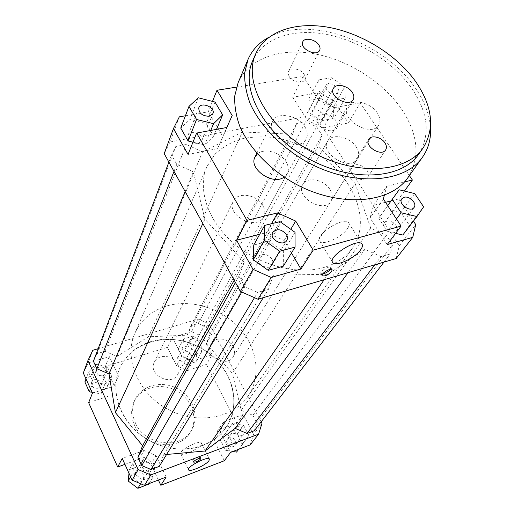 <?xml version="1.0" encoding="UTF-8"?>
<svg xmlns="http://www.w3.org/2000/svg" width="514" height="514" viewBox="0 0 514 514"><rect width="100%" height="100%" fill="white"/><g stroke="black" fill="none" stroke-linecap="round" stroke-linejoin="round"><path stroke-width="0.39" stroke-dasharray="2.57 1.93" d="M356.202 146.953C359.016 151.437 359.427 155.434 357.429 158.948C350.33 171.997 319.438 153.596 327.649 141.221C331.832 132.901 349.906 136.621 356.202 146.953M329.969 189.486C324.173 179.495 306.961 176.206 302.804 184.43C294.728 196.689 323.833 214.081 330.894 201.192C332.873 197.723 332.564 193.823 329.969 189.486M257.398 153.943C264.177 147.64 280.573 152.234 286.105 161.884C288.65 166.189 289.016 170.147 287.21 173.745L284.107 177.105M262.802 205.407C256.904 194.395 237.474 191.497 233.35 201.173C225.498 215.09 256.827 231.384 263.637 216.947C265.423 213.406 265.147 209.564 262.802 205.407M202.362 445.664C181.198 453.637 153.326 447.482 135.285 430.424C117.205 413.391 111.165 387.852 119.576 368.609C131.873 340.043 171.464 331.093 200.852 347.939C230.548 364.233 243.552 402.687 225.588 428.066C219.908 436.045 212.173 441.911 202.362 445.664M323.871 267.492C296.751 275.401 258.728 265.34 233.028 242.73C207.258 220.153 197.273 188.567 206.969 166.536L214.961 154.206C222.234 147.338 231.049 142.237 241.4 138.902C252.368 136.647 263.926 136.281 276.076 137.803C288.29 140.361 300.131 144.588 311.612 150.48C351.557 172.479 372.939 218.977 352.463 248.146C345.954 257.302 336.426 263.753 323.871 267.492M179.328 116.845L170.006 141.999L164.204 153.641M185.413 115.791L208.26 111.84L212.488 101.393M236.517 87.117L303.138 76.406L292.697 97.242L317.909 92.88L333.156 99.947L320.106 123.559L305.29 116.729L317.909 92.88M305.29 116.729L170.006 141.999M192.975 142.166L204.668 145.006L213.618 136.178L206.223 123.533L189.942 119.492L180.755 128.108M188.06 154.425L217.589 148.636L222.928 136.711L218.405 129.04M217.383 127.305L208.26 111.84M396.185 258.503L399.243 245.891L320.106 123.559M355.129 183.524L370.748 228.165L386.496 235.309L392.548 244.709L390.254 253.935L381.035 256.614L364.966 249.354L327.951 274.264L273.352 275.221L268.462 289.286L257.655 292.427L244.825 286.728L238.946 276.172L244.221 262.23L204.893 219.131L193.348 171.849L176.752 164.358L171.573 155.055L175.775 146.49L186.306 144.492L202.561 151.868L242.351 132.002L292.614 134.186L296.649 123.521L305.734 121.792L316.65 126.817L322.047 135.195L318.301 145.963L355.129 183.524L232.424 373.415L206.377 343.583L210.065 333.984L206.422 327.077L198.218 323.473L191.002 325.625L187.154 335.173L148.411 336.792L116.974 356.472L105.017 351.293L96.966 353.696L93.419 361.22M333.156 99.947L348.408 122.974L360.218 102.896L409.382 175.589M404.422 191.067L398.742 198.944L413.442 221.136M399.243 245.891L415.723 224.573M291.47 252.965L284.113 240.488L266.535 232.591L259.686 234.333M284.113 240.488L290.776 229.289M271.52 223.718L266.535 232.591M283.304 266.181L283.4 251.597L268.758 241.162L253.743 245.069M385.526 202.304L373.549 205.356L370.074 217.936L387.164 244.593M373.549 205.356L386.753 186.28L384.331 195.294M383.348 198.976L370.074 217.936M398.742 198.944L391.051 200.897M402.803 235.026L409.452 225.363L400.856 212.327L385.641 208.71L378.747 218.161L387.318 231.435L395.626 233.362M292.697 97.242L307.7 120.642L323.409 127.877L348.408 122.974M307.7 120.642L318.667 100.14L334.768 107.587L323.409 127.877M320.601 98.264L307.989 100.493L308.149 111.763L321.16 120.803L333.798 118.381L333.4 107.124L320.601 98.264L331.607 77.723L318.77 79.837L307.989 100.493M360.218 102.896L334.768 107.587M217.589 148.636L226.815 127.491M232.18 115.502L222.928 136.711M139.121 459.156L143.991 450.502L156.05 455.648L150.968 464.193L139.121 459.156L124.934 464.36M158.376 480.044L150.968 464.193M166.157 477.063L156.05 455.648M250.189 444.873L253.569 434.317L261.96 423.465M98.168 348.685L198.218 319.085L209.365 323.981L261.118 421.885M254.334 430.713L256.846 422.868L252.888 415.344L241.201 410.281L232.424 373.415M159.231 466.404L163.703 454.736L166.581 454.479M209.365 323.981L202.477 336.452L191.555 331.671L198.218 319.085M191.555 331.671L172.344 337.48L167.371 347.393L105.267 366.469L109.283 356.536L88.125 362.929L83.319 373.042M92.816 350.272L88.125 362.929M193.155 336.053L183.524 338.989L182.785 348.556L191.806 355.161L201.469 352.103L202.079 342.562L193.155 336.053L187.873 345.909L196.637 352.315L196.001 361.76L186.479 364.818L177.619 358.316L178.384 348.852L187.873 345.909M172.344 337.48L181.783 356.093L192.936 360.95L212.07 354.827L202.477 336.452M88.581 372.11L93.169 382.127L104.85 384.202L111.789 376.287L107.156 366.398L95.623 364.304L88.581 372.11L86.005 378.927M92.462 393.094L113.941 386.22L118.483 376.03L109.283 356.536M214.209 440.652L220.268 431.998L223.898 421.519L217.82 430.295L214.209 440.652L224.297 460.743M253.569 434.317L243.225 414.509L236.877 423.305L217.82 430.295M243.225 414.509L223.898 421.519M192.936 360.95L187.565 370.536L176.604 365.775L181.783 356.093M167.371 347.393L176.604 365.775M118.483 376.03L113.941 386.22M88.633 402.655L109.765 395.793M103.346 375.76L106.109 373.325C108.544 368.043 98.405 364.118 96.503 369.617C96.112 374.057 98.386 376.107 103.346 375.76M98.258 388.224L100.975 385.815C103.372 380.604 93.464 376.781 91.588 382.21C91.19 386.579 93.413 388.584 98.258 388.224M189.788 344.072C192.66 347.548 195.474 347.894 198.243 345.119C200.974 340.647 191.979 335.764 189.711 340.486L189.788 344.072M183.055 356.6C185.85 360.012 188.612 360.346 191.337 357.596C194.035 353.169 185.239 348.396 182.99 353.067L183.055 356.6M237.307 426.665L235.489 428.027C232 432.39 240.443 438.783 243.604 434.157C244.972 429.1 242.871 426.601 237.307 426.665M229.231 437.767L227.445 439.117C224.001 443.428 232.244 449.679 235.361 445.118C236.729 440.138 234.686 437.69 229.231 437.767M90.528 388.847L93.169 382.127M84.868 381.941L91.813 374.198L103.147 376.235L107.67 385.982L100.834 393.827L92.096 392.298M100.834 393.827L104.85 384.202M107.67 385.982L111.789 376.287M103.147 376.235L107.156 366.398M91.813 374.198L95.623 364.304M114.262 385.706L105.267 366.469M178.384 348.852L183.524 338.989M177.619 358.316L182.785 348.556M186.479 364.818L191.806 355.161M196.001 361.76L201.469 352.103M196.637 352.315L202.079 342.562M187.565 370.536L206.435 364.413L212.07 354.827M248.821 435.384L243.597 425.335L232.585 423.427L226.661 431.593L231.853 441.777L243 443.653L248.821 435.384L236.536 452.095M232.906 451.491L225.569 450.277L220.5 440.235L226.366 432.152L237.198 434.002L242.293 443.91M237.198 434.002L243.597 425.335M226.366 432.152L232.585 423.427M220.5 440.235L226.661 431.593M225.569 450.277L231.853 441.777M238.695 449.275L243 443.653M220.268 431.998L230.606 452.378M236.877 423.305L206.435 364.413M135.471 423.125C144.839 445.465 180.498 449.943 191.304 430.681C199.985 417.233 193.315 397.373 177.889 388.88C162.597 380.142 142.172 384.806 135.221 399.224C131.687 406.805 131.77 414.772 135.471 423.125M150.075 464.354C147.049 460.403 143.914 460.101 140.682 463.455C137.334 468.762 146.92 474.409 149.908 468.89L150.075 464.354M143.657 475.161C140.714 471.293 137.649 471.01 134.475 474.319C131.186 479.543 140.534 485.055 143.483 479.626L143.657 475.161M142.808 480.05L153.776 475.893L154.804 464.45L145.025 457.139L134.103 461.148L132.914 472.623L142.808 480.05L140.611 483.732M148.989 483.642L153.776 475.893M128.995 473.278L129.38 469.68L140.123 465.697L149.709 472.88L148.662 484.169M149.709 472.88L154.804 464.45M140.123 465.697L145.025 457.139M129.38 469.68L134.103 461.148M130.582 476.748L132.914 472.623M143.991 450.502L122.216 458.398M198.108 143.451L201.719 140.823C204.611 134.7 190.27 128.706 188.111 135.143C187.938 140.495 191.272 143.265 198.108 143.451M312.422 115.952C316.675 120.411 320.473 121.175 323.826 118.226C326.93 113.273 314.369 106.411 311.895 111.705L312.422 115.952M326.416 89.924L325.818 85.632C328.292 80.325 341.251 87.412 338.141 92.372C334.736 95.308 330.83 94.492 326.416 89.924M386.785 221.148L384.53 222.626C380.431 227.638 392.728 236.446 396.32 231.062C399.622 227.233 392.073 219.414 386.785 221.148M210.746 130.453L204.668 145.006M216.497 129.393L213.618 136.178M214.993 102.029L206.223 123.533M198.308 97.788L189.942 119.492M318.77 79.837L319.04 91.196L308.149 111.763M319.04 91.196L332.397 100.436L321.16 120.803M332.397 100.436L345.273 98.123L333.798 118.381M345.273 98.123L344.746 86.776L333.4 107.124M344.746 86.776L331.607 77.723M318.667 100.14L303.138 76.406M414.702 193.572L400.856 212.327M423.626 206.834L409.452 225.363M399.134 189.782L385.641 208.71M387.691 205.613L378.747 218.161M396.48 219.041L387.318 231.435M386.753 186.28L404.434 181.969M271.912 259.037C267.248 253.691 262.834 252.978 258.671 256.91C254.546 263.322 268.616 271.546 272.189 264.8C273.152 263.052 273.062 261.131 271.912 259.037M295.042 232.315L283.4 251.597M279.957 221.611L268.758 241.162M198.263 458.713L200.081 456.734C199.631 455.526 192.011 459.439 192.814 460.467L195.448 460.146M330.38 269.349L330.778 267.582C329.506 265.346 319.181 271.675 320.935 273.602L322.625 273.981M201.064 444.681L201.443 443.049C200.139 439.438 178.352 450.579 180.729 453.656C181.75 456.586 198.34 449.236 201.064 444.681M347.535 228.55C349.199 226.057 349.559 224.136 348.627 222.793C344.419 215.739 314.086 235.046 319.747 241.111C322.58 246.065 342.106 237.198 347.535 228.55M134.456 425.11C143.772 447.386 179.29 451.819 190.077 432.608C198.732 419.186 192.107 399.384 176.739 390.929C161.505 382.223 141.157 386.894 134.218 401.273C130.691 408.842 130.774 416.783 134.456 425.11M348.049 272.677L364.966 249.354M324.161 279.712L327.951 274.264M374.841 264.787L381.035 256.614M383.984 262.095L390.254 253.935M256.846 422.868L392.548 244.709M252.888 415.344L386.496 235.309M241.201 410.281L370.748 228.165M204.893 219.131L202.844 223.551M185.143 191.523L193.348 171.849M116.974 356.472L202.561 151.868M148.411 336.792L242.351 132.002M105.017 351.293L186.306 144.492M96.966 353.696L175.775 146.49M168.894 162.122L171.573 155.055M176.752 164.358L174.008 171.38M206.377 343.583L318.301 145.963M210.065 333.984L322.047 135.195M206.422 327.077L316.65 126.817M198.218 323.473L305.734 121.792M191.002 325.625L296.649 123.521M187.154 335.173L292.614 134.186M235.425 282.494L238.946 276.172M234.211 280.303L244.221 262.23M241.76 292.042L244.825 286.728M254.488 297.683L257.655 292.427M263.309 297.638L268.462 289.286M163.703 454.736L273.352 275.221M335.989 120.809C332.005 114.224 320.196 111.866 317.691 117.218C316.656 119.267 316.939 121.587 318.539 124.176C322.464 130.781 334.267 133.177 336.824 127.947C337.936 125.84 337.653 123.463 335.989 120.809M167.532 305.746C191.876 298.91 221.688 308.426 239.614 328.324C257.559 348.171 261.645 376.826 247.716 396.686C232.495 418.897 195.77 425.117 166.774 408.688C137.643 392.516 123.803 357.93 134.822 333.355C141.254 319.477 152.157 310.276 167.532 305.746M233.086 346.597C234.937 350.278 234.943 353.696 233.118 356.851C226.571 368.538 203.994 354.904 211.241 343.66C215.09 336.175 228.961 338.096 233.086 346.597M177.76 364.246C179.425 367.735 179.45 371.063 177.838 374.231C171.637 387.081 147.441 374.648 154.354 362.152C158.1 353.504 173.578 354.962 177.76 364.246M150.795 341.604C173.925 334.685 202.111 343.474 218.855 362.441C235.618 381.349 239.055 408.874 225.588 428.066C210.849 449.532 176.103 455.841 148.957 440.453C121.677 425.309 108.942 392.375 119.576 368.609C125.782 355.18 136.191 346.179 150.795 341.604M289.273 76.676C292.562 82.227 302.945 84.2 304.828 79.67C305.573 78.07 305.322 76.284 304.082 74.312C300.754 68.78 290.378 66.833 288.521 71.433L288.181 73.92L289.273 76.676M352.039 173.751C357.712 179.945 362.923 181.108 367.671 177.234C368.866 175.229 368.647 172.916 367.022 170.307C361.303 164.114 356.086 163.002 351.377 166.96C350.252 168.926 350.471 171.188 352.039 173.751M418.737 154.168C430.719 134.54 428.22 112.367 411.239 87.643C392.478 61.391 358.586 40.33 325.619 34.258C292.717 28.257 262.673 38.152 252.612 60.986M269.028 37.181C308.689 14.957 383.592 41.692 414.644 87.027C424.249 100.564 429.531 114.134 430.488 127.748M304.879 126.817C298.043 115.11 276.75 111.332 272.561 121.265C264.427 135.503 299.309 153.757 306.216 138.902C308.034 135.266 307.59 131.237 304.879 126.817M377.237 112.842C370.536 102.254 351.775 98.174 347.592 106.539C339.311 118.952 371.635 138.17 378.734 125.03C380.733 121.503 380.231 117.436 377.237 112.842M238.149 82.619C248.603 58.557 279.61 47.789 313.405 53.623C347.271 59.528 381.953 81.077 401.004 108.248C418.312 133.961 420.58 157.143 407.814 177.786M327.649 141.221L302.804 184.43M357.429 158.948L330.894 201.192M154.354 362.152L233.35 201.173M287.21 173.745L263.637 216.947M206.969 166.536L134.822 333.355M352.463 248.146L247.716 396.686M100.975 385.815L106.109 373.325M91.588 382.21L96.503 369.617M191.337 357.596L198.243 345.119M182.99 353.067L189.711 340.486M235.361 445.118L243.604 434.157M227.445 439.117L235.489 428.027M143.483 479.626L149.908 468.89M134.475 474.319L140.682 463.455M201.719 140.823L212.886 113.665M188.111 135.143L198.815 107.741M323.826 118.226L338.141 92.372M311.895 111.705L325.818 85.632M396.32 231.062L414.066 207.463M384.53 222.626L401.839 198.77M272.189 264.8L286.793 240.423M258.671 256.91L272.767 232.232M192.814 460.467L193.611 462.092M200.081 456.734L200.89 458.379M320.935 273.602L322.156 275.639M330.778 267.582L332.07 269.715M180.729 453.656L188.516 469.757M201.443 443.049L209.397 459.092M319.747 241.111L332.545 262.172M348.627 222.793L362.017 244.099M135.221 399.224L134.218 401.273M191.304 430.681L190.077 432.608M336.824 127.947L353.214 99.543M317.691 117.218L333.387 88.421M304.828 79.67L319.65 50.327M288.521 71.433L302.778 41.775M367.671 177.234L385.68 149.857M351.377 166.96L368.763 139.23M177.838 374.231L306.216 138.902M256.839 153.307L272.561 121.265M233.118 356.851L378.734 125.03M211.241 343.66L347.592 106.539"/><path stroke-width="0.77" d="M284.107 177.105C272.857 185.817 248.185 168.637 255.053 156.943L257.398 153.943M290.776 229.289L295.678 221.059L313.167 250.145L300.934 269.028L271.219 277.444L253.023 269.336L240.359 291.419L164.204 153.641L173.449 128.571L179.328 116.845L185.413 115.791M212.488 101.393L216.992 90.252L236.517 87.117M188.959 106.398L196.554 119.473L213.561 123.701L222.652 114.873L214.993 102.029L198.308 97.788L188.959 106.398L180.755 128.108L188.085 140.984L192.975 142.166M259.686 234.333L236.562 240.218L246.958 220.377L196.618 133.062L188.06 154.425L173.449 128.571M218.405 129.04L217.383 127.305M240.359 291.419L257.944 299.212L396.185 258.503L412.761 237.339L387.164 244.593L401.1 226.102L383.348 198.976L384.331 195.294M409.382 175.589L412.389 180.028L404.422 191.067M413.442 221.136L415.723 224.573L412.761 237.339M295.678 221.059L277.605 212.905L271.52 223.718M268.237 270.377L283.304 266.181L295.081 247.112L295.042 232.315L279.957 221.611L264.614 225.447L253.743 245.069L253.318 259.692L268.237 270.377L279.68 251.243L295.081 247.112M253.023 269.336L236.562 240.218M300.934 269.028L291.47 252.965M246.958 220.377L277.605 212.905M391.051 200.897L385.526 202.304M395.626 233.362L402.803 235.026L416.957 216.548L423.626 206.834L414.702 193.572L399.134 189.782L387.691 205.613M196.618 133.062L226.815 127.491L232.18 115.502L216.992 90.252M261.118 421.885L261.96 423.465L258.574 434.176L150.827 474.942L138.182 469.578L132.124 480.14L144.473 485.37L166.157 477.063L160.831 485.287L158.376 480.044M258.574 434.176L250.189 444.873L230.606 452.378L224.297 460.743L160.831 485.287M208.973 460.66C206.146 465.08 189.48 472.584 188.548 469.822C186.267 466.963 208.202 455.693 209.397 459.092L208.973 460.66M200.756 458.925C198.057 461.257 195.68 462.324 193.624 462.118C192.821 461.097 200.447 457.177 200.89 458.379L200.756 458.925M144.473 485.37L150.827 474.942M138.182 469.578L87.939 360.507L92.816 350.272L98.168 348.685M166.581 454.479L205.009 451.003L235.129 428.355L246.99 433.469L254.334 430.713L383.984 262.095M168.894 162.122L93.419 361.22L96.895 368.724L109.039 373.961L115.425 412.633L142.616 445.741L137.938 457.344L141.748 465.568L150.987 469.494L159.231 466.404L263.309 297.638M124.934 464.36L117.706 467.008L88.633 402.655L92.462 393.094L83.319 373.042L87.939 360.507M117.706 467.008L122.216 458.398L132.124 480.14M257.944 299.212L271.219 277.444M92.096 392.298L89.359 391.822L84.868 381.941L86.005 378.927M89.359 391.822L90.528 388.847M238.695 449.275L236.536 452.095L232.906 451.491M148.989 483.642L148.662 484.169L137.88 488.3L140.611 483.732M137.88 488.3L128.179 481.001L128.995 473.278M128.179 481.001L130.582 476.748M209.192 116.28C202.15 116.003 198.687 113.157 198.815 107.741C200.98 101.252 215.803 107.503 212.886 113.665L209.192 116.28M404.132 197.292C409.536 195.596 417.394 203.608 414.066 207.463C410.455 212.892 397.707 203.807 401.839 198.77L404.132 197.292M196.554 119.473L188.085 140.984M213.561 123.701L210.746 130.453M222.652 114.873L216.497 129.393M392.208 199.278L401.106 212.783L396.48 219.041M401.106 212.783L416.957 216.548M404.434 181.969L412.389 180.028M401.1 226.102L313.167 250.145M286.446 234.545C287.654 236.691 287.769 238.65 286.793 240.423C283.188 247.253 268.578 238.727 272.767 232.232C277.02 228.28 281.576 229.051 286.446 234.545M264.614 225.447L264.299 240.282L253.318 259.692M264.299 240.282L279.68 251.243M360.751 249.663C355.084 258.124 335.404 267.177 332.738 262.493C327.296 256.82 358.052 237.429 362.017 244.099C362.903 245.364 362.479 247.215 360.751 249.663M331.703 271.411C328.067 275.048 324.906 276.487 322.214 275.735C320.46 273.821 330.804 267.492 332.07 269.715L331.703 271.411M195.448 460.146L198.263 458.713M322.625 273.981C325.722 273.287 328.305 271.745 330.38 269.349M235.129 428.355L348.049 272.677M205.009 451.003L324.161 279.712M246.99 433.469L374.841 264.787M202.844 223.551L115.425 412.633M109.039 373.961L185.143 191.523M174.008 171.38L96.895 368.724M137.938 457.344L235.425 282.494M142.616 445.741L234.211 280.303M141.748 465.568L241.76 292.042M150.987 469.494L254.488 297.683M352.251 92.314C354.005 95.019 354.326 97.429 353.214 99.543C349.07 107.908 328.407 96.317 333.387 88.421C335.893 83.05 348.062 85.6 352.251 92.314M318.802 44.917C320.113 46.922 320.395 48.727 319.65 50.327C316.682 57.285 299.071 48.367 302.778 41.775C304.629 37.162 315.313 39.289 318.802 44.917M384.902 142.828C386.618 145.494 386.875 147.839 385.68 149.857C381.484 157.162 363.854 146.072 368.763 139.23C371.217 134.745 381.253 137.013 384.902 142.828M255.67 53.925L252.612 60.986C239.865 88.742 263.56 133.711 307.346 158.081C350.972 182.74 401.697 179.514 418.737 154.168L423.17 147.878C435.146 128.237 432.55 106 415.376 81.173C396.397 54.812 362.248 33.609 329.063 27.409C295.942 21.28 265.732 31.078 255.67 53.925C242.904 81.687 266.888 126.868 311.06 151.457C355.071 176.328 406.131 173.244 423.17 147.878M430.488 127.748C431.117 138.819 428.445 148.649 422.476 157.22C404.524 183.659 351.377 187.019 305.618 161.158C280.13 146.4 259.866 125.133 250.157 103.552C246.174 92.809 244.356 82.548 244.69 72.763L248.056 59.386C252.265 49.819 259.255 42.424 269.028 37.181M422.476 157.22L407.814 177.786C389.882 204.135 337.891 207.932 293.468 182.823C268.719 168.483 249.129 147.659 239.826 126.386C236.029 115.785 234.339 105.633 234.75 95.932L238.149 82.619L248.056 59.386M332.545 262.172L332.738 262.493M255.053 156.943L256.839 153.307"/></g></svg>
